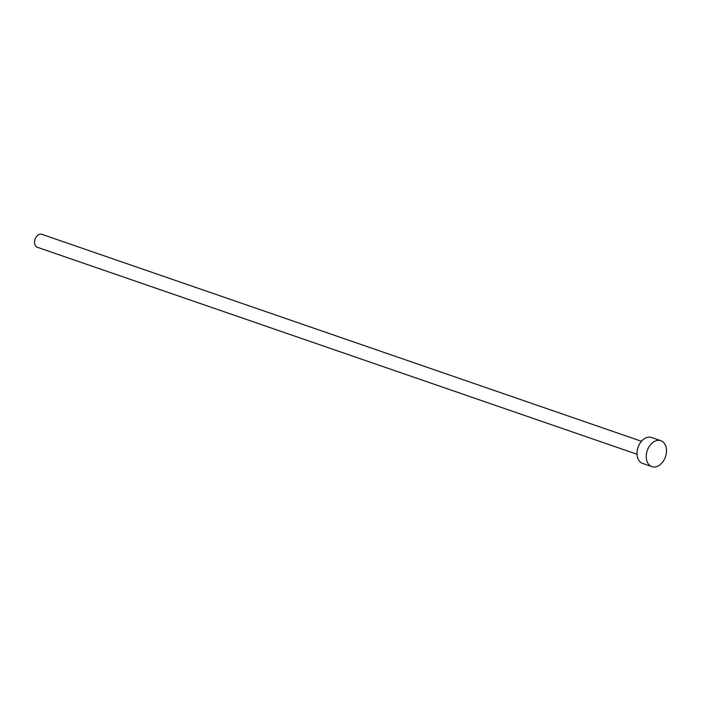 <?xml version="1.0" encoding="UTF-8"?>
<svg xmlns="http://www.w3.org/2000/svg" width="701" height="701" viewBox="0 0 701 701"><rect width="100%" height="100%" fill="white"/><g stroke="black" fill="none" stroke-linecap="round" stroke-linejoin="round"><path stroke-width="1.05" d="M37.477 247.33A6.861 4.811 -71 0 1 37.381 247.295A6.861 4.811 -71 0 1 35.05 239.313A6.861 4.811 -71 0 1 41.762 234.292A6.861 4.811 -71 0 1 41.858 234.327A6.861 4.811 -71 0 1 41.955 234.362M642.835 463.51A13.722 9.621 -71 0 1 642.642 463.449A13.722 9.621 -71 0 1 637.98 447.475A13.722 9.621 -71 0 1 651.404 437.442A13.722 9.621 -71 0 1 651.597 437.512A13.722 9.621 -71 0 1 651.79 437.573M660.657 440.64A13.722 9.621 -71 0 1 660.85 440.701A13.722 9.621 -71 0 1 665.512 456.675A13.722 9.621 -71 0 1 652.088 466.708A13.722 9.621 -71 0 1 651.895 466.647A13.722 9.621 -71 0 1 647.233 450.673A13.722 9.621 -71 0 1 660.657 440.64M41.858 234.327L641.485 441.279M651.597 437.512L660.85 440.701M642.642 463.449L651.895 466.647M37.381 247.295L637.007 454.248"/></g></svg>
